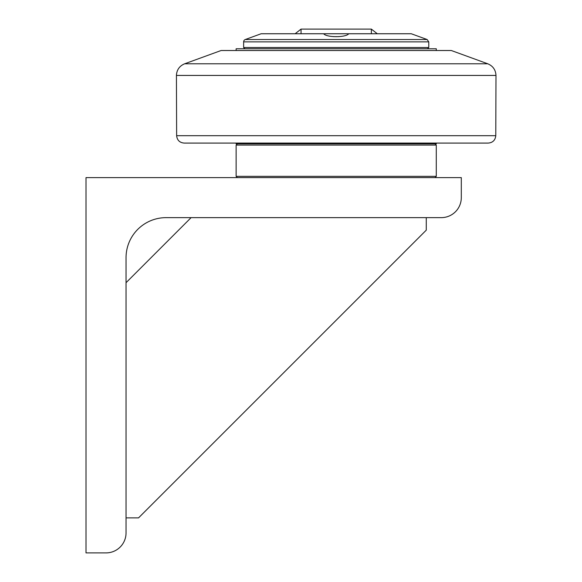 <?xml version="1.0" encoding="UTF-8"?>
<svg xmlns="http://www.w3.org/2000/svg" width="582" height="582" viewBox="0 0 582 582"><rect width="100%" height="100%" fill="white"/><g stroke="black" fill="none" stroke-linecap="round" stroke-linejoin="round"><path stroke-width="0.87" d="M427.523 48.764L428.774 47.513L243.632 47.513L244.884 48.764M428.774 47.513L428.774 41.875L427.13 39.525L411.263 33.749L348.734 33.749C345.977 37.626 326.429 37.626 323.679 33.749L348.734 33.749M428.774 41.875L243.632 41.875A2.503 2.503 0 0 1 245.284 39.525L261.151 33.749L323.679 33.749M236.132 50.51L236.132 48.764L436.282 48.764L436.282 50.51M236.132 143.085L436.282 143.085L436.282 143.834L236.132 143.834L236.132 143.085M176.637 135.693C177.132 140.197 179.634 142.655 184.138 143.085L488.269 143.085C492.779 142.655 495.275 140.197 495.777 135.693L176.637 135.693L176.426 75.434L495.988 75.434C495.66 69.84 492.918 65.955 487.76 63.787L184.654 63.787C179.489 65.955 176.746 69.84 176.426 75.434M184.654 63.787L221.116 50.51L451.297 50.51L487.76 63.787M237.376 143.834L236.132 145.085L436.282 145.085L435.03 143.834M435.03 177.612L436.282 176.361L236.132 176.361L236.132 145.085M191.107 217.639L126.047 282.707M126.047 517.871L138.552 517.871L426.271 230.152L426.271 217.639M441.287 217.639L166.074 217.639A40.034 40.034 0 0 0 126.047 257.673L126.047 532.886A20.014 20.014 0 0 1 106.026 552.9L86.012 552.9L86.012 177.612L461.3 177.612L461.3 197.625A20.014 20.014 0 0 1 441.287 217.639M338.826 36.63L333.581 36.63M427.13 39.525L245.284 39.525M301.054 33.749L301.054 29.1L295.132 33.749M301.054 29.1L371.36 29.1L371.36 33.749M243.632 41.875L243.632 47.513M371.36 29.1L377.282 33.749M495.777 135.693L495.988 75.434M436.282 176.361L436.282 145.085M237.376 177.612L236.132 176.361"/></g></svg>
